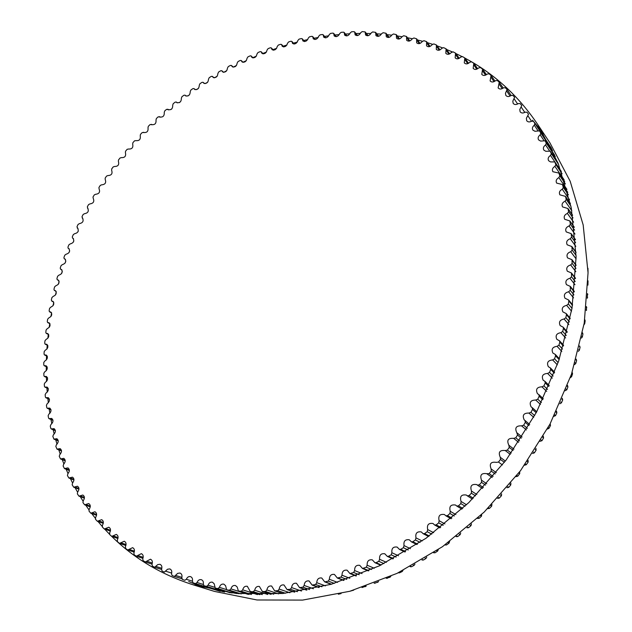<?xml version="1.0" encoding="UTF-8"?>
<svg xmlns="http://www.w3.org/2000/svg" width="632" height="632" viewBox="0 0 632 632"><rect width="100%" height="100%" fill="white"/><g stroke="black" fill="none" stroke-linecap="round" stroke-linejoin="round"><path stroke-width="0.95" d="M292.039 41.957L292.529 43.403C294.954 44.556 296.748 43.569 297.909 40.432L299.086 39.121L301.393 38.568L302.23 38.781L302.894 40.906C305.264 42.099 307.073 41.151 308.313 38.062L309.538 36.782L311.86 36.324L312.666 36.553L313.306 38.828C315.621 40.053 317.446 39.152 318.765 36.119L320.037 34.871L322.367 34.499L323.134 34.744L323.75 37.177C326.017 38.434 327.85 37.572 329.248 34.594L330.568 33.385L332.898 33.117L333.641 33.37L334.217 35.961C336.437 37.248 338.278 36.435 339.747 33.512L341.114 32.343L343.445 32.169L344.148 32.437L344.685 35.187C346.85 36.506 348.706 35.74 350.247 32.88L351.653 31.742L353.983 31.671L354.655 31.948L355.145 34.871C357.262 36.214 359.118 35.487 360.722 32.69L362.175 31.6L365.138 31.916L365.572 35.005C367.642 36.38 369.507 35.7 371.174 32.967L372.667 31.924L375.582 32.351L375.953 35.613C377.976 37.004 379.84 36.372 381.57 33.717L383.103 32.714L385.97 33.251L386.278 36.688C388.245 38.102 390.118 37.517 391.895 34.934L393.475 33.978L396.288 34.626L396.517 38.244C398.429 39.674 400.309 39.137 402.142 36.624L403.753 35.732L406.51 36.482L406.653 40.282C408.525 41.728 410.397 41.238 412.277 38.813L413.928 37.967L416.622 38.828L416.67 42.802C418.495 44.272 420.367 43.829 422.294 41.483L423.969 40.693L426.6 41.657L426.553 45.828C428.33 47.305 430.195 46.91 432.162 44.643L433.868 43.916L436.428 44.983L436.278 49.343C438 50.829 439.864 50.481 441.863 48.301L443.601 47.637L446.081 48.814L445.821 53.357C447.496 54.85 449.352 54.55 451.382 52.464L453.152 51.864L455.553 53.135L455.159 57.867C456.794 59.369 458.635 59.116 460.696 57.117L462.482 56.588L464.804 57.954L464.283 62.884C465.871 64.385 467.704 64.188 469.781 62.276L471.591 61.818L473.818 63.279L473.163 68.398C474.703 69.899 476.52 69.749 478.614 67.932L480.446 67.545L482.579 69.093L481.782 74.41C483.275 75.911 485.076 75.8 487.185 74.086L489.026 73.77L491.064 75.413L490.108 80.92C491.562 82.413 493.339 82.358 495.456 80.73L497.305 80.501L499.241 82.215L498.135 87.919C499.541 89.412 501.294 89.396 503.412 87.872L505.268 87.714L507.101 89.515L505.458 93.275L505.821 95.408C507.188 96.886 508.918 96.917 511.027 95.487L512.892 95.416L514.614 97.289L512.813 101.152L513.16 103.371C514.48 104.841 516.194 104.912 518.287 103.585L520.152 103.593L521.763 105.536L519.788 109.494L520.128 111.817C521.408 113.262 523.083 113.381 525.168 112.156L527.033 112.243L528.518 114.25L526.377 118.303L526.701 120.72C527.933 122.15 529.584 122.3 531.638 121.178L533.503 121.352L534.87 123.43L534.317 125.223C532.452 126.724 531.962 128.343 532.847 130.074L534.956 131.282L539.515 130.864L540.81 133.083L540.17 134.877C538.188 136.386 537.65 138.045 538.567 139.862L540.613 141.078L545.076 140.81L546.301 143.164L545.582 144.965C543.465 146.466 542.88 148.172 543.82 150.076L545.811 151.301L550.172 151.167L551.317 153.663L550.512 155.456C548.26 156.949 547.628 158.703 548.6 160.702L550.527 161.918L554.77 161.918L555.828 164.557L554.943 166.342C552.558 167.828 551.87 169.613 552.882 171.714L558.87 173.057L559.833 175.83L558.87 177.608C556.342 179.069 555.607 180.894 556.642 183.098L562.441 184.544L563.309 187.459L562.259 189.221C559.596 190.651 558.799 192.523 559.881 194.838L565.466 196.378L566.233 199.428L565.103 201.166C562.29 202.564 561.445 204.476 562.567 206.901L567.939 208.52L568.595 211.704L567.386 213.418C564.431 214.777 563.531 216.729 564.684 219.265L569.835 220.947L570.38 224.273L569.1 225.948C565.988 227.259 565.032 229.25 566.233 231.905L571.146 233.643L571.581 237.087L570.214 238.73C566.951 239.994 565.94 242.017 567.188 244.789L571.857 246.567L572.173 250.138L570.736 251.733C567.315 252.942 566.256 254.996 567.552 257.896L571.968 259.689L572.15 263.386L570.649 264.934C567.07 266.072 565.956 268.158 567.307 271.191L571.454 272.985L571.518 276.8L569.938 278.293C566.209 279.36 565.04 281.477 566.446 284.645L570.325 286.415L570.254 290.341L568.618 291.787C564.724 292.766 563.507 294.915 564.976 298.217L568.571 299.955L568.84 300.966L568.366 303.992L566.667 305.367C562.614 306.259 561.35 308.432 562.875 311.876L566.185 313.559L566.462 314.665L565.845 317.699L564.092 319.01C559.881 319.808 558.569 322.004 560.165 325.591L563.175 327.194L563.452 328.395L562.701 331.429L560.892 332.677C556.523 333.372 555.165 335.584 556.832 339.321L559.541 340.83L559.818 342.125L558.933 345.159L557.068 346.328C552.542 346.905 551.144 349.141 552.882 353.035L555.283 354.426L555.567 355.816L554.541 358.834L552.637 359.924C547.952 360.39 546.514 362.642 548.331 366.678L550.417 367.942L550.693 369.436L549.54 372.43L547.588 373.441C542.754 373.773 541.276 376.04 543.172 380.235L544.942 381.349L545.219 382.937L543.931 385.899L541.948 386.824C536.955 387.029 535.454 389.304 537.429 393.657L538.883 394.597L539.151 396.288L537.737 399.211L535.715 400.048C530.588 400.111 529.047 402.394 531.109 406.897L532.239 407.664L532.507 409.441L530.959 412.325L528.921 413.067C523.644 412.98 522.079 415.271 524.228 419.932L525.034 420.501L525.303 422.373L523.628 425.202L521.566 425.849C516.154 425.613 514.567 427.904 516.802 432.723L517.545 435.045L515.759 437.81L513.682 438.355C508.144 437.96 506.532 440.243 508.847 445.22L509.266 447.417L507.37 450.103L505.276 450.561C499.699 449.945 498.04 452.196 500.291 457.323L500.481 459.448L498.482 462.063L496.341 462.379C490.851 461.55 489.113 463.746 491.135 468.976L491.222 471.117L489.121 473.644L486.759 473.692C481.434 472.894 479.696 475.074 481.521 480.225L481.513 482.382L479.309 484.815L477.405 485.115L476.741 484.586C471.598 483.828 469.845 485.984 471.48 491.056L471.385 493.221L469.086 495.559L467.269 495.812L466.321 495.038C461.352 494.319 459.59 496.452 461.052 501.429L460.854 503.601L458.477 505.829L456.746 506.05L455.53 505.023C450.734 504.344 448.973 506.437 450.253 511.32L449.96 513.484L447.511 515.601L445.876 515.799L444.399 514.511C439.769 513.863 438.016 515.925 439.122 520.705L438.734 522.862L436.214 524.868L434.674 525.026L432.959 523.478C428.504 522.869 426.75 524.892 427.69 529.561L427.208 531.709L424.625 533.582L423.179 533.716L421.244 531.907C416.954 531.33 415.208 533.313 415.982 537.864L415.422 539.989L412.783 541.743L411.424 541.853L409.283 539.775C405.167 539.222 403.421 541.166 404.046 545.598L403.398 547.699L400.712 549.327L399.448 549.406L397.125 547.067C393.167 546.546 391.429 548.434 391.903 552.747L391.176 554.817L388.451 556.31L387.274 556.365L384.785 553.766C380.993 553.269 379.263 555.109 379.603 559.296L378.789 561.334L376.032 562.685L374.95 562.725L372.311 559.857C368.677 559.383 366.955 561.169 367.16 565.229L366.268 567.228L362.492 568.46L359.742 565.34C356.25 564.874 354.544 566.612 354.623 570.546L353.659 572.497L349.954 573.572L347.094 570.19C343.753 569.748 342.062 571.423 342.023 575.223L340.988 577.127L337.354 578.051L334.415 574.417C331.215 573.982 329.541 575.602 329.391 579.275L328.285 581.124L324.737 581.89L321.735 578.004C318.67 577.585 317.011 579.149 316.758 582.68L315.589 584.474L312.129 585.09L309.08 580.958C306.149 580.555 304.505 582.048 304.158 585.453L302.933 587.183L299.56 587.649L296.487 583.281C293.683 582.878 292.063 584.316 291.621 587.594L290.349 589.253L287.062 589.577L283.989 584.963C281.311 584.576 279.707 585.951 279.186 589.095L277.859 590.691L274.675 590.873L271.61 586.022C269.042 585.643 267.47 586.954 266.87 589.964L265.495 591.497L262.414 591.536L259.381 586.464C256.932 586.085 255.375 587.333 254.704 590.217L253.29 591.678L250.319 591.584L247.325 586.291C244.979 585.919 243.446 587.104 242.728 589.854L241.274 591.244L238.406 591.015L237.174 586.994L235.467 585.516C233.232 585.145 231.723 586.267 230.949 588.898L229.463 590.201L226.706 589.854L225.561 585.682L223.839 584.142C221.706 583.778 220.228 584.845 219.399 587.341L217.882 588.574L215.236 588.108L214.193 583.794L212.455 582.198C210.424 581.835 208.971 582.838 208.102 585.216L206.561 586.37L204.025 585.785L203.291 584.118C203.67 581.898 203.022 580.421 201.347 579.686C199.404 579.323 197.982 580.271 197.073 582.522L195.517 583.597L193.1 582.902L192.389 581.187C192.855 578.912 192.231 577.395 190.524 576.621C188.668 576.266 187.277 577.15 186.345 579.291L184.789 580.287L182.435 579.473L181.795 577.719C182.348 575.397 181.747 573.832 180.009 573.027L177.663 573.374L174.408 576.455L172.078 575.507L171.509 573.73C172.157 571.36 171.588 569.756 169.826 568.918L167.559 569.219L164.352 572.11L162.053 571.036L161.563 569.235C162.305 566.825 161.776 565.182 159.975 564.305L157.803 564.573L154.635 567.275L152.375 566.074L151.972 564.25C152.802 561.808 152.304 560.126 150.487 559.209L145.281 561.966L143.069 560.639L142.745 558.799C143.661 556.326 143.203 554.612 141.37 553.656L136.299 556.207L134.134 554.754L133.889 552.905C134.908 550.401 134.482 548.655 132.625 547.668L127.704 550.006L125.594 548.434L125.42 546.577C126.534 544.057 126.155 542.288 124.283 541.245L119.503 543.394L117.449 541.711L117.355 539.846C118.555 537.311 118.224 535.509 116.335 534.427L111.698 536.386L109.707 534.585L109.684 532.721C110.987 530.185 110.695 528.352 108.791 527.23L104.312 529.008L102.384 527.096L102.431 525.232C103.83 522.696 103.577 520.839 101.673 519.67L97.336 521.274L95.479 519.259L95.606 517.403C97.091 514.867 96.886 512.987 94.966 511.77L90.779 513.2L89.009 511.091L89.191 509.242C90.779 506.714 90.613 504.81 88.693 503.546L84.656 504.826L82.958 502.614L83.211 500.773C84.893 498.253 84.767 496.341 82.847 495.03L78.961 496.152L77.341 493.845L77.665 492.02C79.434 489.524 79.356 487.588 77.436 486.229L73.699 487.209L72.166 484.815L72.546 483.006C74.402 480.525 74.371 478.582 72.459 477.168L68.872 478.013L67.419 475.533L67.869 473.747C69.812 471.298 69.828 469.339 67.916 467.87L64.472 468.589L63.121 466.021L63.627 464.259C65.657 461.842 65.712 459.867 63.808 458.35L60.514 458.951L59.25 456.304L59.811 454.566C61.928 452.18 62.039 450.205 60.135 448.625L56.991 449.123L55.821 446.397L56.438 444.683C58.634 442.337 58.792 440.354 56.896 438.727L53.902 439.114L52.819 436.325L53.491 434.634C55.774 432.335 55.971 430.345 54.091 428.654L51.247 428.954L50.789 428.362L50.26 426.094L50.987 424.435C53.341 422.184 53.586 420.185 51.713 418.447L49.02 418.653L48.561 418.029L48.127 415.73L48.901 414.102C51.334 411.906 51.627 409.899 49.77 408.106L47.21 408.233L46.76 407.569L46.42 405.246L47.242 403.658C49.754 401.51 50.086 399.511 48.245 397.654L45.828 397.71L45.386 397.015L45.141 394.668L46.002 393.112C48.585 391.026 48.972 389.028 47.147 387.108L44.872 387.1L44.43 386.365L44.272 384.003L45.188 382.486C47.842 380.464 48.261 378.465 46.46 376.49L44.319 376.419L43.892 375.645L43.829 373.275L44.777 371.798C47.503 369.839 47.969 367.848 46.191 365.81L44.185 365.683L43.766 364.877L43.79 362.492L44.785 361.062C47.566 359.173 48.087 357.183 46.326 355.081L44.453 354.915L44.043 354.07L44.161 351.676L45.188 350.294C48.04 348.469 48.601 346.486 46.863 344.329L45.125 344.116L44.722 343.239L44.927 340.846L45.994 339.502C48.909 337.757 49.509 335.782 47.795 333.562L46.183 333.317L45.804 332.4L46.097 330.007L47.187 328.711C50.165 327.044 50.805 325.069 49.122 322.794L47.637 322.525L47.274 321.577L47.645 319.184L48.775 317.928C51.8 316.348 52.488 314.38 50.837 312.034L49.47 311.75L49.122 310.762L49.58 308.377L50.742 307.176C53.823 305.675 54.55 303.723 52.922 301.314L51.682 301.006L51.35 299.987L51.895 297.617L53.08 296.455C56.209 295.049 56.983 293.106 55.387 290.633L54.265 290.317L53.957 289.266L54.581 286.904L55.79 285.79C58.974 284.471 59.779 282.543 58.223 280.008L57.204 279.692L56.919 278.601L57.623 276.255L58.855 275.197C62.086 273.972 62.939 272.052 61.415 269.445L60.514 269.137L60.245 268.015L61.028 265.685L62.284 264.674C65.554 263.544 66.447 261.64 64.962 258.97L64.164 258.67L63.927 257.516L64.78 255.21L66.06 254.246C69.37 253.219 70.302 251.331 68.849 248.589L68.161 248.305L67.948 247.112L68.88 244.829L70.176 243.928C73.525 242.996 74.497 241.124 73.083 238.319L72.498 238.051L72.309 236.826L73.32 234.567L74.623 233.714C78.013 232.892 79.024 231.036 77.649 228.16L77.001 226.659L78.084 224.431L79.403 223.633C82.824 222.914 83.874 221.082 82.539 218.135L82.018 216.634L83.163 214.438L84.506 213.695C87.959 213.079 89.041 211.27 87.753 208.252L87.35 206.759L88.567 204.594L89.918 203.907C93.394 203.401 94.516 201.608 93.275 198.519L92.991 197.034L94.279 194.909L95.63 194.277C99.137 193.89 100.291 192.112 99.098 188.952L98.932 187.483L100.283 185.397L101.649 184.821C105.173 184.552 106.366 182.798 105.22 179.567L105.165 178.113L106.587 176.067L107.954 175.554C111.477 175.412 112.717 173.689 111.651 170.379L111.69 168.941L113.168 166.935L114.542 166.477C118.034 166.5 119.314 164.81 118.397 161.421L118.492 159.967L120.033 158.008L121.415 157.613C124.86 157.779 126.195 156.128 125.413 152.675L125.563 151.206L127.158 149.302L128.604 149.01C131.993 149.239 133.352 147.612 132.688 144.143L132.894 142.674L134.553 140.817L136.038 140.628C139.372 140.92 140.762 139.332 140.217 135.856L140.478 134.371L142.192 132.57L143.725 132.491C147.003 132.854 148.425 131.29 147.999 127.806L148.315 126.313L150.076 124.567L151.648 124.607C154.872 125.025 156.325 123.493 156.009 120.009L156.381 118.516L158.19 116.825L159.801 116.983C162.969 117.465 164.446 115.964 164.249 112.48L164.675 110.979L166.54 109.352L168.175 109.636C171.288 110.173 172.797 108.704 172.702 105.22L173.184 103.727L175.096 102.163L176.312 102.021L176.763 102.566C179.82 103.166 181.352 101.728 181.368 98.252L181.905 96.759L183.865 95.258L185.05 95.148L185.547 95.788C188.549 96.443 190.114 95.037 190.232 91.569L190.832 90.084L192.823 88.646L193.992 88.575L194.53 89.317C197.476 90.021 199.064 88.654 199.293 85.201L199.941 83.716L201.979 82.35L203.117 82.31L203.686 83.155C206.585 83.914 208.197 82.579 208.528 79.142L209.232 77.665L211.309 76.377L212.415 76.361L213.023 77.317C215.868 78.123 217.503 76.828 217.929 73.415L218.688 71.945L220.805 70.721L221.879 70.745L222.519 71.811C225.308 72.664 226.967 71.4 227.496 68.011L228.31 66.558L230.451 65.412L231.502 65.459L232.157 66.644C234.899 67.553 236.581 66.321 237.205 62.963L238.074 61.517L240.247 60.459L241.274 60.53L241.945 61.833C244.631 62.789 246.33 61.596 247.057 58.263L247.973 56.841L250.177 55.853L251.173 55.956L251.86 57.386C254.491 58.381 256.213 57.228 257.027 53.933L257.998 52.527L260.226 51.619L261.19 51.745L261.885 53.309C264.46 54.344 266.206 53.238 267.107 49.968L268.134 48.585L270.385 47.763L271.318 47.913L272.013 49.612C274.541 50.694 276.303 49.62 277.29 46.397L278.372 45.03L280.64 44.303L281.548 44.469L282.235 46.31C284.708 47.424 286.486 46.397 287.568 43.213L288.69 41.878L290.981 41.23L291.85 41.42L293.896 44.019M533.748 121.723L551.286 148.022M551.404 148.275L551.436 148.725M587.965 268.268L588.044 272.06M588.037 280.829L587.934 285.143M587.539 293.619L587.215 298.296M586.449 306.567L586.48 310.478L586.069 309.964M584.774 319.634L585.161 320.764L584.719 323.687L583.96 324.777M582.507 332.772L582.925 334.012L582.349 336.951L581.424 338.073M579.639 345.949L580.073 347.292L579.362 350.231L578.296 351.353M576.179 359.126L576.621 360.564L575.776 363.487L574.567 364.593M572.134 372.272L572.56 373.788L571.589 376.704L570.254 377.77M567.497 385.346L567.915 386.934L566.801 389.826L564.921 390.789M562.283 398.31L562.67 399.961L561.437 402.821L559.897 403.777M556.508 411.132L556.863 412.838L555.496 415.659L553.545 416.449M550.18 423.764L550.488 425.518L549.003 428.298L547.312 429.096M543.315 436.183L543.559 437.984L541.964 440.702L539.965 441.318M535.936 448.349L536.11 450.189L534.396 452.844L532.618 453.476M528.052 460.23L528.154 462.095L526.322 464.686L524.521 465.231M519.686 471.796L519.702 473.684L517.774 476.196L515.957 476.654M510.861 483.022L510.79 484.91L508.76 487.335L506.943 487.714M501.595 493.861L501.437 495.741L499.312 498.087L497.502 498.387M491.925 504.304L491.664 506.161L489.452 508.404L487.675 508.634M481.687 514.037L481.513 516.139L479.214 518.279L477.468 518.445M471.448 523.873L470.998 525.642L468.628 527.673L466.922 527.783M460.696 532.95L460.159 534.648L457.718 536.568L456.067 536.631M449.644 541.521L449.02 543.133L446.524 544.942L444.928 544.966M438.316 549.579L437.621 551.088L435.069 552.771L433.544 552.763M426.75 557.092L425.992 558.483L423.393 560.039L421.947 560.007M414.963 564.052L414.158 565.308L411.519 566.738L410.168 566.691M402.987 570.451L402.157 571.549L399.487 572.845L398.247 572.797M390.86 576.266L390.031 577.19L386.223 578.312M378.592 581.487L377.802 582.23L374.128 583.233M366.22 586.109L361.994 587.547M353.746 590.138L349.891 591.252M341.09 593.574L338.365 594.23M47.874 338.223L48.301 334.423M49.201 327.376L49.746 323.655M50.916 316.545L51.579 312.903M53.017 305.746L53.752 302.341M55.482 294.986L56.264 291.881M58.326 284.274L59.124 281.493M61.525 273.632L62.315 271.191M65.096 263.062L65.839 260.984M69.014 252.579L69.678 250.888M73.288 242.175L73.826 240.934M77.941 231.81L78.234 231.178M171.011 109.518L171.88 108.775M179.298 102.653L180.594 101.618M187.823 96.017L189.474 94.776M196.544 89.657L198.543 88.259M205.463 83.574L207.786 82.057M214.556 77.791L217.195 76.188M223.815 72.309L226.762 70.65M233.24 67.142L236.487 65.459M242.965 62.236L246.338 60.625M252.84 57.67L256.323 56.153M262.833 53.467L266.428 52.053M272.929 49.636L276.626 48.34M283.128 46.191L286.928 45.014M293.406 43.134L297.301 42.091M303.747 40.488L307.737 39.571M314.136 38.244L318.228 37.478M324.572 36.419L328.751 35.811M335.031 35.021L339.289 34.57M345.491 34.057L349.844 33.78M355.942 33.528L360.382 33.441M366.37 33.457L370.889 33.559M376.751 33.828L381.357 34.144M387.076 34.665L391.761 35.202M397.315 35.969L402.086 36.735M407.45 37.73L412.317 38.749M417.468 39.958L422.445 41.262M427.335 42.66L432.478 44.279M437.044 45.836L442.384 47.811M446.555 49.47L452.164 51.871M455.854 53.554L461.81 56.477M464.899 58.089L471.464 61.754M471.914 62.015C497.834 77.104 519.757 97.913 537.69 124.433L558.182 163.411L571.288 207.968L576.1 256.829L571.992 308.408L558.743 360.817L536.584 412.017L506.232 459.914L468.857 502.558L426.007 538.274L379.477 565.798L331.16 584.308L282.923 593.495L236.487 593.511L193.305 584.861C161.286 574.638 134.087 558.483 111.714 536.394M109.431 534.119L104.683 529.134M102.092 526.266L97.999 521.503M95.258 518.137L91.687 513.524M88.907 509.732L85.762 505.221M83.013 501.05L80.232 496.618M77.57 492.123L75.113 487.738M72.585 482.967L70.405 478.606M68.043 473.581L66.115 469.228M63.927 463.975L62.244 459.638M60.253 454.171L58.792 449.85M57.014 444.178L55.766 439.888M54.202 434.034L53.159 429.768M51.824 423.732L50.979 419.506M49.873 413.312L49.209 409.125M48.348 402.782L47.858 398.634M47.242 392.164L46.926 388.056M46.547 381.459L46.397 377.407M46.278 370.7L46.278 366.702M46.405 359.9L46.555 355.966M46.942 349.069L47.234 345.198M188.707 581.503L204.033 587.871M193.305 584.861L214.517 591.418L257.003 599.981L302.586 600.092L349.836 591.268L397.062 573.366L442.471 546.704L484.215 512.046L520.563 470.635L550.022 424.064L571.478 374.231L584.229 323.142L588.052 272.779L583.178 224.968L570.183 181.266L549.974 142.927L537.69 124.433M543.615 133.881L533.471 121.312M533.369 121.202L532.492 120.206M304.355 41.546L302.412 39.358M314.862 39.492L312.84 37.169M325.409 37.857L323.3 35.408M335.979 36.664L333.791 34.073M346.557 35.913L344.29 33.18M357.12 35.605L354.789 32.746M367.666 35.763L365.257 32.753M378.165 36.38L375.685 33.235M388.609 37.462L386.049 34.183M398.974 39.034L396.351 35.605M409.244 41.08L406.55 37.517M419.395 43.608L416.63 39.903M429.412 46.634L426.584 42.786M439.279 50.149L436.388 46.168M448.965 54.162L446.01 50.047M458.461 58.665L455.443 54.415M467.735 63.674L464.662 59.29M476.781 69.172L473.637 64.662M485.558 75.169L482.358 70.539M494.05 81.654L490.803 76.906M502.25 88.63L498.94 83.764M510.111 96.08L506.753 91.111M517.632 104.011L514.219 98.94M524.781 112.401L521.313 107.243M531.528 121.241L528.02 116.004M551.254 147.975L534.87 123.43M537.879 130.548L534.317 125.223M539.515 130.864L552.123 149.752L539.538 130.911M552.566 150.677L540.81 133.083M543.844 140.351L540.17 134.877M554.604 155.061L545.132 140.897M555.283 156.578L546.301 143.164M549.437 150.708L545.582 144.965M557.874 162.661L550.251 151.309M558.641 164.549L551.317 153.663M561.2 171.28L550.512 155.456M561.35 171.691L554.88 162.116M562.109 173.824L555.828 164.557M564.115 179.828L554.943 166.342M564.7 181.684L558.996 173.31M565.403 183.991L559.833 175.83M566.959 189.41L558.87 177.608M567.757 192.373L562.591 184.86M568.381 194.814L563.309 187.459M569.558 199.759L562.259 189.221M570.412 203.623L565.64 196.757M570.941 206.166L566.233 199.428M571.81 210.725L565.103 201.166M572.608 215.322L568.129 208.971M573.019 217.961L568.595 211.704M573.635 222.195L567.386 213.418M574.291 227.409L570.04 221.469M574.591 230.127L570.38 224.273M574.986 234.085L569.1 225.948M575.444 239.828L571.368 234.235M575.626 242.617L571.581 237.087M575.815 246.33L570.214 238.73M576.029 252.531L572.094 247.238M576.084 255.375L572.173 250.138M576.108 258.883L570.736 251.733M576.044 265.48L572.205 260.439M575.965 268.371L572.15 263.386M575.839 271.689L570.649 264.934M587.815 294.473L587.507 294.077M575.46 278.633L571.707 273.822M587.642 297.356L587.31 296.937M575.246 281.564L571.518 276.8M574.994 284.7L569.938 278.293M586.788 307.571L586.401 307.081M574.275 291.945L570.585 287.339M573.927 294.907L570.254 290.341M573.556 297.877L568.618 291.787M585.161 320.764L584.695 320.195M572.481 305.382L568.84 300.966M584.719 323.687L584.237 323.102M572 308.369L568.366 303.992M571.518 311.181L566.667 305.367M582.925 334.012L582.388 333.388M570.072 318.907L566.462 314.665M582.349 336.951L581.796 336.311M569.456 321.901L565.845 317.699M568.879 324.564L564.092 319.01M580.073 347.292L579.481 346.62M567.046 332.479L563.452 328.395M579.362 350.231L578.754 349.543M566.288 335.481L562.701 331.429M565.64 337.994L560.892 332.677M576.621 360.564L575.973 359.853M563.404 346.06L559.818 342.125M575.776 363.487L575.12 362.776M562.512 349.054L558.933 345.159M561.793 351.432L557.068 346.328M572.56 373.788L571.873 373.054M559.154 359.608L555.567 355.816M571.589 376.704L570.886 375.969M558.127 362.594L554.541 358.834M557.345 364.83L552.637 359.924M567.915 386.934L567.181 386.184M554.296 373.093L550.693 369.436M566.801 389.826L566.059 389.075M553.142 376.056L549.54 372.43M552.305 378.157L547.588 373.441M562.67 399.961L561.903 399.211M548.845 386.468L545.219 382.937M561.437 402.821L560.655 402.063M547.557 389.407L543.931 385.899M546.68 391.374L541.948 386.824M556.863 412.838L556.057 412.08M542.801 399.693L539.151 396.288M555.496 415.659L554.683 414.9M541.395 402.6L537.737 399.211M540.486 404.433L535.715 400.048M550.488 425.518L549.65 424.775M536.197 412.743L532.507 409.441M549.003 428.298L548.157 427.548M534.656 415.595L530.959 412.325M533.724 417.302L528.921 413.067M543.559 437.984L542.698 437.249M529.031 425.565L525.303 422.373M541.964 440.702L541.095 439.967M527.372 428.37L523.628 425.202M526.424 429.942L521.566 425.849M536.11 450.189L535.225 449.463M521.329 438.134L517.545 435.045M534.396 452.844L533.503 452.125M519.551 440.867L515.759 437.81M518.603 442.313L513.682 438.355M509.021 445.355L513.95 449.194L509.068 445.386M528.154 462.095L527.246 461.392M513.105 450.403L509.266 447.417M526.322 464.686L525.413 463.983M511.225 453.073L507.37 450.103M510.285 454.384L505.276 450.561M505.347 461.084L500.291 457.323M519.702 473.684L518.777 472.997M504.391 462.348L500.481 459.448M517.774 476.196L516.842 475.517M502.401 464.939L498.482 462.063M496.278 472.625L491.135 468.976M510.79 484.91L509.85 484.246M495.212 473.929L491.222 471.117M508.76 487.335L507.812 486.679M493.118 476.433L489.121 473.644M487.122 473.976L492.209 477.508L487.233 474.039M486.774 483.772L481.521 480.225M501.437 495.741L500.481 495.109M485.581 485.107L481.513 482.382M499.312 498.087L498.356 497.455M483.393 487.525L479.309 484.815M476.852 494.501L471.48 491.056M491.664 506.161L490.709 505.553M475.533 495.867L471.385 493.221M489.452 508.404L488.497 507.804M473.257 498.19L469.086 495.559M466.55 504.786L461.052 501.429M481.513 516.139L480.557 515.562M465.097 506.177L460.854 503.601M479.214 518.279L478.266 517.703M462.743 508.389L458.477 505.829M455.893 514.606L450.253 511.32M470.998 525.642L470.05 525.089M454.305 515.996L449.96 513.484M468.628 527.673L467.68 527.135M451.88 518.098L447.511 515.601M444.92 523.92L439.122 520.705M460.159 534.648L459.219 534.135M443.19 525.318L438.734 522.862M457.718 536.568L456.794 536.062M440.694 527.301L436.214 524.868M433.655 532.713L427.69 529.561M449.02 543.133L448.104 542.659M431.79 534.103L427.208 531.709M446.524 544.942L445.615 544.468M429.231 535.976L424.625 533.582M422.144 540.968L415.982 537.864M437.621 551.088L436.736 550.646M420.122 542.343L415.422 539.989M435.069 552.771L434.192 552.336M417.515 544.089L412.783 541.743M410.413 548.663L404.046 545.598M425.992 558.483L425.146 558.08M408.24 550.014L403.398 547.699M423.393 560.039L422.555 559.644M405.586 551.625L400.712 549.327M398.5 555.781L391.903 552.747M414.158 565.308L413.368 564.945M396.169 557.1L391.176 554.817M411.519 566.738L410.737 566.383M393.475 558.585L388.451 556.31M386.444 562.314L379.603 559.296M402.157 571.549L401.431 571.233M383.948 563.586L378.789 561.334M399.487 572.845L398.776 572.537M381.23 564.937L376.032 562.685M374.286 568.247L367.16 565.229M390.031 577.19L389.383 576.921M371.608 569.464L366.268 567.228M387.337 578.359L386.713 578.098M368.875 570.68L363.487 568.444M362.065 573.572L354.623 570.546M377.802 582.23L377.257 582.017M359.205 574.733L353.659 572.497M375.084 583.265L374.571 583.059M356.456 575.807L350.863 573.572M349.82 578.288L342.023 575.223M365.501 586.662L365.091 586.504M346.755 579.37L340.988 577.127M344.005 580.31L338.183 578.067M337.599 582.388L329.391 579.275M334.312 583.383L328.285 581.124M331.563 584.189L325.48 581.922M325.44 585.872L316.758 582.68M321.909 586.78L315.589 584.474M319.184 587.444L312.785 585.129M313.401 588.755L304.158 585.453M309.601 589.545L302.933 587.183M306.891 590.075L300.145 587.697M301.527 591.038L291.621 587.594M297.419 591.694L290.349 589.253M294.757 592.089L287.576 589.632M289.906 592.737L279.186 589.095M285.435 593.243L277.859 590.691M282.82 593.503L275.11 590.92M278.601 593.875L266.87 589.964M273.703 594.206L265.495 591.497M271.16 594.341L262.786 591.591M267.739 594.483L254.704 590.217M262.327 594.609L253.29 591.678M259.87 594.625L250.62 591.631M257.477 594.617L242.728 589.854M251.425 594.491L241.274 591.244M249.095 594.404L238.643 591.062M248.052 594.357L230.949 588.898M241.211 593.922L229.463 590.201M239.078 593.748L226.88 589.893M226.185 589.49L219.399 587.341M232.07 593.029L217.882 588.574M230.253 592.808L215.362 588.131M214.477 587.223L208.102 585.216M224.708 592.034L206.561 586.37M204.025 585.785L223.412 591.836L204.097 585.801M203.243 584.458L197.073 582.522M220.315 591.323L195.517 583.597M219.881 591.252L193.115 582.909L219.881 591.252M192.389 581.179L186.345 579.291M181.882 577.395L175.925 575.523M174.408 576.455L181.779 578.754L174.471 576.471M171.699 573.09L165.829 571.241M161.839 568.294L156.08 566.47M152.336 563.025L146.695 561.216M143.195 557.298L137.673 555.512M134.434 551.136L129.039 549.366M126.06 544.555L120.799 542.809M118.081 537.579L112.954 535.849M110.505 530.224L105.528 528.518M103.348 522.514L98.513 520.831M96.609 514.472L91.916 512.813M90.289 506.113L85.755 504.478M84.404 497.455L80.011 495.844M78.945 488.528L74.71 486.94M73.92 479.348L69.844 477.784M69.338 469.924L65.412 468.391M65.183 460.293L61.407 458.785M61.462 450.458L57.844 448.989M58.184 440.449L54.715 439.011M55.324 430.281L52.021 428.867M52.906 419.972L49.746 418.597M50.908 409.536L47.906 408.193M49.343 398.997L46.492 397.694M48.19 388.364L45.488 387.1M47.455 377.66L44.904 376.435M47.139 366.892L44.73 365.715M47.226 356.093L44.959 354.955M47.716 345.262L45.599 344.179M48.601 334.415L46.626 333.38M49.881 323.576L48.04 322.597M51.54 312.753L49.841 311.829M53.578 301.962L52.021 301.093M55.995 291.218L54.565 290.404M58.776 280.537L57.48 279.779M61.92 269.919L60.759 269.224M65.412 259.389L64.377 258.749M69.259 248.953L68.351 248.384M73.438 238.62L72.656 238.122M77.949 228.413L77.294 227.986M82.792 218.34L82.255 217.985M87.951 208.41L87.532 208.125M151.893 124.773L151.435 124.393M160.109 117.189L159.548 116.715M168.547 109.873L167.883 109.304M177.197 102.842L176.431 102.163M186.045 96.096L185.184 95.321M195.098 89.657L194.135 88.772M204.326 83.527L203.267 82.539M213.735 77.72L212.581 76.622M223.301 72.238L222.053 71.029M233.018 67.111L231.683 65.783M242.886 62.323L241.456 60.885M252.871 57.899L251.354 56.343M262.983 53.854L261.379 52.172M273.198 50.181L271.507 48.372M283.507 46.902L281.73 44.967M304.679 41.538L302.23 38.781M315.21 39.468L312.666 36.553M325.78 37.833L323.134 34.744M336.374 36.624L333.641 33.37M346.984 35.858L344.148 32.437M357.578 35.534L354.655 31.948M368.148 35.676L365.138 31.916M378.679 36.269L375.582 32.351M389.154 37.343L385.97 33.251M399.55 38.884L396.288 34.626M409.844 40.906L406.51 36.482M420.035 43.411L416.622 38.828M430.084 46.405L426.6 41.657M439.983 49.889L436.428 44.983M449.708 53.87L446.081 48.814M459.235 58.334L455.553 53.135M468.549 63.303L464.804 57.954M477.626 68.754L473.818 63.279M486.435 74.702L482.579 69.093M494.967 81.133L491.064 75.413M503.198 88.046L499.241 82.215M511.098 95.44L507.101 89.515M554.596 155.03L545.076 140.81M557.851 162.598L550.172 151.167M561.319 171.604L554.77 161.918M564.66 181.558L558.87 173.057M567.71 192.215L562.441 184.544M570.372 203.417L565.466 196.378M572.568 215.085L567.939 208.52M574.259 227.125L569.835 220.947M575.42 239.504L571.146 233.643M576.021 252.16L571.857 246.567M576.052 265.061L571.968 259.689M575.491 278.159L571.454 272.985M574.33 291.423L570.325 286.415M572.568 304.806L568.571 299.955M570.198 318.275L566.185 313.559M567.212 331.792L563.175 327.194M563.618 345.317L559.541 340.83M559.423 358.81L555.283 354.426M554.62 372.232L550.417 367.942M549.24 385.552L544.942 381.349M543.275 398.721L538.883 394.597M536.742 411.709L532.239 407.664M529.671 424.475L525.034 420.501M522.064 436.981L517.292 433.07M482.516 488.489L477.405 485.115M472.404 499.043L467.269 495.812M461.921 509.147L456.746 506.05M451.098 518.769L445.876 515.799M439.951 527.894L434.674 525.026M428.52 536.481L423.179 533.716M416.851 544.523L411.424 541.853M404.962 552.005L399.448 549.406M392.891 558.901L387.274 556.365M380.685 565.206L374.95 562.725M368.377 570.901L362.492 568.46M355.998 575.989L349.954 573.572M343.587 580.452L337.354 578.051M331.192 584.3L324.737 581.89M318.844 587.523L312.129 585.09M306.599 590.13L299.56 587.649M294.496 592.129L287.062 589.577M282.599 593.527L274.675 590.873M270.978 594.349L262.414 591.536M259.728 594.625L250.319 591.584M248.984 594.396L238.406 591.015M239.007 593.74L226.706 589.854M230.214 592.8L215.236 588.108M161.492 569.44L154.635 567.275M152.028 564.115L145.281 561.966M142.943 558.34L136.299 556.207M134.221 552.131L127.704 550.006M125.886 545.503L119.503 543.394M117.939 538.48L111.698 536.386M110.403 531.077L104.312 529.008M103.269 523.328L97.336 521.274M96.554 515.238L90.779 513.2M90.258 506.84L84.656 504.826M84.388 498.142L78.961 496.152M78.945 489.176L73.699 487.209M73.936 479.957L68.872 478.013M69.362 470.5L64.472 468.589M65.222 460.831L60.514 458.951M61.517 450.964L56.991 449.123M58.239 440.923L53.902 439.114M55.395 430.716L51.247 428.954M52.977 420.375L49.02 418.653M50.987 409.915L47.21 408.233M49.422 399.345L45.828 397.71M48.277 388.688L44.872 387.1M47.542 377.952L44.319 376.419M47.226 367.168L44.185 365.683M47.313 356.337L44.453 354.915M47.803 345.491L45.125 344.116M48.688 334.628L46.183 333.317M49.96 323.766L47.637 322.525M51.627 312.927L49.47 311.75M53.665 302.12L51.682 301.006M56.074 291.352L54.265 290.317M58.855 280.655L57.204 279.692M61.991 270.022L60.514 269.137M65.475 259.476L64.164 258.67M69.315 249.024L68.161 248.305M73.494 238.683L72.498 238.051M77.997 228.468L77.159 227.923M82.832 218.38L82.144 217.922M87.982 208.442L87.453 208.078M143.946 132.641L143.496 132.278M151.941 124.804L151.356 124.314M160.165 117.22L159.454 116.612M168.618 109.905L167.772 109.178M177.276 102.874L176.312 102.021M186.148 96.135L185.05 95.148M195.209 89.689L193.992 88.575M204.452 83.566L203.117 82.31M213.877 77.752L212.415 76.361M223.459 72.277L221.879 70.745M233.2 67.142L231.502 65.459M243.083 62.355L241.274 60.53M253.092 57.931L251.173 55.956M263.22 53.87L261.19 51.745M273.459 50.197L271.318 47.913M283.792 46.91L281.548 44.469M294.204 44.019L291.85 41.42"/></g></svg>
